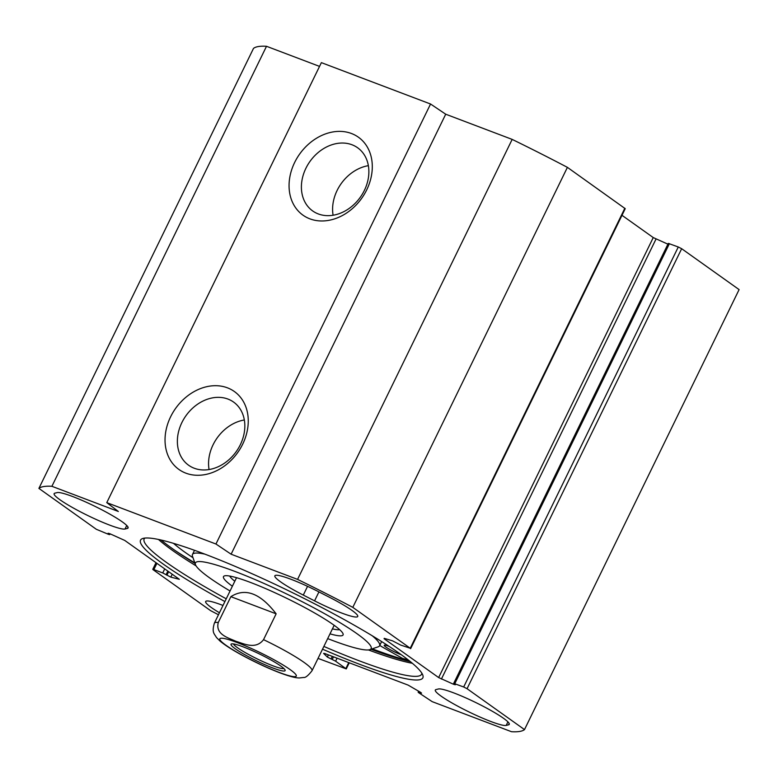 <?xml version="1.0" encoding="UTF-8"?>
<svg xmlns="http://www.w3.org/2000/svg" width="778" height="778" viewBox="0 0 778 778"><rect width="100%" height="100%" fill="white"/><g stroke="black" fill="none" stroke-linecap="round" stroke-linejoin="round"><path stroke-width="1.17" d="M319.534 66.393L266.504 46.291A271.561 33.561 -154 0 0 253.502 48.401L38.9 488.399A271.561 33.561 26 0 1 51.902 486.299L118.344 511.477L106.771 502.637L215.953 544.016L231.115 554.208L297.566 579.396A271.561 33.561 26 0 1 352.804 607.355L410.239 648.249L400.66 645.069L392.589 640.868L384.235 638.339M410.628 648.667L625.23 208.669L567.405 167.358A271.561 33.561 -154 0 0 512.167 139.398L445.716 114.21L430.555 104.009L321.372 62.639L106.771 502.637M621.992 215.312L653.248 237.572L667.923 244.175M463.678 686.984L453.7 683.376L668.302 243.378L678.28 246.986L463.678 686.984L467.063 688.705L524.498 729.599A271.561 33.561 26 0 1 511.496 731.709L432.169 701.639L418.535 692.615L421.559 693.14L420.723 692.43L408.168 685.126L324.591 653.452L323.599 653.394L327.353 657.05L335.619 661.193L346.268 668.905L318.037 658.392M524.498 729.599L739.1 289.601L681.664 248.707L678.28 246.986M508.569 724.824L506.206 725.417A39.824 4.921 26 0 1 466.333 710.625A39.824 4.921 26 0 1 435.31 690.037A39.824 4.921 26 0 1 436.011 689.58L438.374 688.987A39.824 4.921 26 0 1 478.246 703.769A39.824 4.921 26 0 1 509.269 724.367A39.824 4.921 26 0 1 508.569 724.824L509.201 723.53M219.435 612.753A39.824 4.921 26 0 1 205.664 601.52A39.824 4.921 26 0 1 223.004 605.459M329.298 597.193A39.824 4.921 26 0 1 357.734 616.477A39.824 4.921 26 0 1 314.575 600.849L303.294 595.082A39.824 4.921 26 0 1 274.858 575.798A39.824 4.921 26 0 1 318.017 591.436L329.298 597.193M125.025 529.011A39.824 4.921 26 0 1 85.152 514.229A39.824 4.921 26 0 1 54.129 493.631A39.824 4.921 26 0 1 54.82 493.174L57.193 492.591A39.824 4.921 26 0 1 97.065 507.373A39.824 4.921 26 0 1 128.088 527.961A39.824 4.921 26 0 1 127.388 528.427L125.025 529.011L126.746 525.481M218.472 614.746A271.561 33.561 26 0 1 210.595 610.642L153.159 569.749L152.77 569.331L153.869 569.574L156.913 563.33M453.7 683.376L455.286 684.776L453.564 684.28L438.646 677.57L384.06 638.699M110.077 533.825L109.698 534.622L108.589 534.379L96.336 529.293L38.9 488.399M109.698 534.622L108.113 533.231L109.834 533.718L124.752 540.428L179.339 579.299L170.81 577.13L162.738 572.939L153.869 569.574M322.53 649.183A157.049 19.411 -154 0 0 359.028 664.052A157.049 19.411 -154 0 0 422.814 675.139A157.049 19.411 -154 0 0 290.204 591.552A157.049 19.411 -154 0 0 142.705 538.512A157.049 19.411 -154 0 0 224.9 601.559M421.841 673.184A154.336 19.08 26 0 1 421.598 674.234A154.336 19.08 26 0 1 358.872 660.678A154.336 19.08 26 0 1 323.872 646.43M226.242 598.817A154.336 19.08 26 0 1 144.163 538.921A154.336 19.08 26 0 1 144.834 538.084M368.383 649.922A154.336 19.08 -154 0 0 412.379 663.294M158.459 539.455A154.336 19.08 -154 0 0 196.085 565.888M195.035 563.476A156.145 19.304 26 0 1 161.017 540.01M410.366 661.621A156.145 19.304 26 0 1 370.931 649.26M240.324 444.734A38.774 30.887 125.4 0 1 188.616 465.234A38.774 30.887 125.4 0 1 185.942 415.744A38.774 30.887 125.4 0 1 233.585 402.07A38.774 30.887 125.4 0 1 240.324 444.734M242.697 444.141A47.818 38.093 -54.6 0 0 206.637 386.715A47.818 38.093 -54.6 0 0 170.606 460.586A47.818 38.093 -54.6 0 0 242.697 444.141M430.555 104.009L215.953 544.016M366.73 189.832A47.818 38.093 -54.6 0 0 330.669 132.396A47.818 38.093 -54.6 0 0 294.638 206.277A47.818 38.093 -54.6 0 0 366.73 189.832M244.341 419.984A38.774 30.887 -54.6 0 0 209.058 469.542M364.367 190.416A38.774 30.887 125.4 0 1 312.649 210.926A38.774 30.887 125.4 0 1 309.975 161.425A38.774 30.887 125.4 0 1 357.617 147.762A38.774 30.887 125.4 0 1 364.367 190.416M368.373 165.665A38.774 30.887 -54.6 0 0 333.091 215.224M567.405 167.358L352.804 607.355M266.504 46.291L51.902 486.299M445.716 114.21L231.115 554.208M512.167 139.398L297.566 579.396M283.882 668.526A28.29 3.501 26 0 1 257.324 658.966A28.29 3.501 26 0 1 233.449 643.931M230.872 596.668C245.274 587.516 260.367 593.235 276.141 613.823L263.538 639.652C255.738 649.922 243.884 643.727 235.929 641.296C228.45 637.872 215.185 634.556 218.278 622.497L230.872 596.668L276.141 613.823M243.251 646.888A30.099 3.725 -154 0 0 231.436 643.931A30.099 3.725 -154 0 0 256.439 660.785A30.099 3.725 -154 0 0 285.118 670.111A30.099 3.725 -154 0 0 243.251 646.888M401.234 654.687A11.31 1.4 26 0 1 389.982 649.552A11.31 1.4 26 0 1 384.206 645.293A11.31 1.4 26 0 1 389.204 646.44M173.465 543.326A139.174 17.204 -154 0 0 193.012 557.758M194.84 562.912A161.571 19.975 26 0 1 175.264 550.63M408.149 659.861A161.571 19.975 26 0 1 402.527 658.392L384.517 648.259A22.63 2.801 26 0 1 379.752 645.419M381.56 641.704A22.63 2.801 26 0 1 382.231 641.947M330.008 633.846A66.529 8.227 -154 0 0 343.059 633.788A66.529 8.227 -154 0 0 250.516 582.45A66.529 8.227 -154 0 0 224.395 575.915A66.529 8.227 -154 0 0 232.379 586.233M339.665 629.674A62.007 7.663 26 0 1 332.439 628.867M234.81 581.244A62.007 7.663 26 0 1 229.714 576.051M230.055 590.988A97.756 12.078 26 0 1 195.434 564.604A97.756 12.078 26 0 1 235.141 571.499A97.756 12.078 26 0 1 332.148 617.995A97.756 12.078 26 0 1 369.793 649.649A97.756 12.078 26 0 1 327.684 638.612M204.857 554.13A104.096 12.866 -154 0 0 192.467 554.49A104.096 12.866 -154 0 0 192.497 556.28L195.434 564.604M369.793 649.649L378.157 646.839A104.096 12.866 -154 0 0 379.596 645.75A104.096 12.866 -154 0 0 372.244 635.772M507.927 721.877L506.206 725.417M314.575 600.849L318.931 591.902M307.563 586.33L303.294 595.082M128.02 527.134L127.388 528.427M409.792 661.164A162.028 20.024 26 0 1 372.234 648.823M467.063 688.705L681.664 248.707M454.809 683.619L669.411 243.621M624.841 208.251L410.239 648.249M170.81 577.13L172.23 574.232M166.92 575.224L168.641 571.684M166.122 574.66L167.853 571.12M162.738 572.939L164.712 568.883M109.299 534.204L109.591 533.611M438.646 677.57L653.248 237.572M441.418 679.048L656.019 239.05M453.564 684.28L453.885 683.629M419.585 691.739L419.245 692.439M420.694 692.41L420.451 692.897M328.404 654.901L327.353 657.05M332.313 656.379L331.029 659.005M333.519 656.836L332.235 659.472M337.088 658.188L335.619 661.193M348.748 662.603L345.87 668.496M263.538 639.652A54.314 6.71 26 0 1 312.007 670.753L334.17 625.308M236.541 577.694L214.378 623.139A54.314 6.71 26 0 1 218.278 622.497M279.02 672.357A42.547 5.261 26 0 1 219.824 639.458A42.547 5.261 26 0 1 275.373 660.512A42.547 5.261 26 0 1 279.02 672.357M152.77 569.331L156.008 562.689M418.642 691.165L418.136 692.206M349.244 662.798L346.268 668.905M214.378 623.139C211.597 632.718 214.271 633.545 216.449 637.474L220.184 641.208C225.396 645.507 233.137 650.418 243.417 655.932C256.108 662.73 268.293 668.37 279.973 672.863C292.577 677.512 296.846 677.969 299.433 677.949L303.644 677.473C305.423 677.852 308.205 675.615 312.007 670.753M194.51 550.299L192.467 554.49M381.628 641.568L379.596 645.75"/></g></svg>
